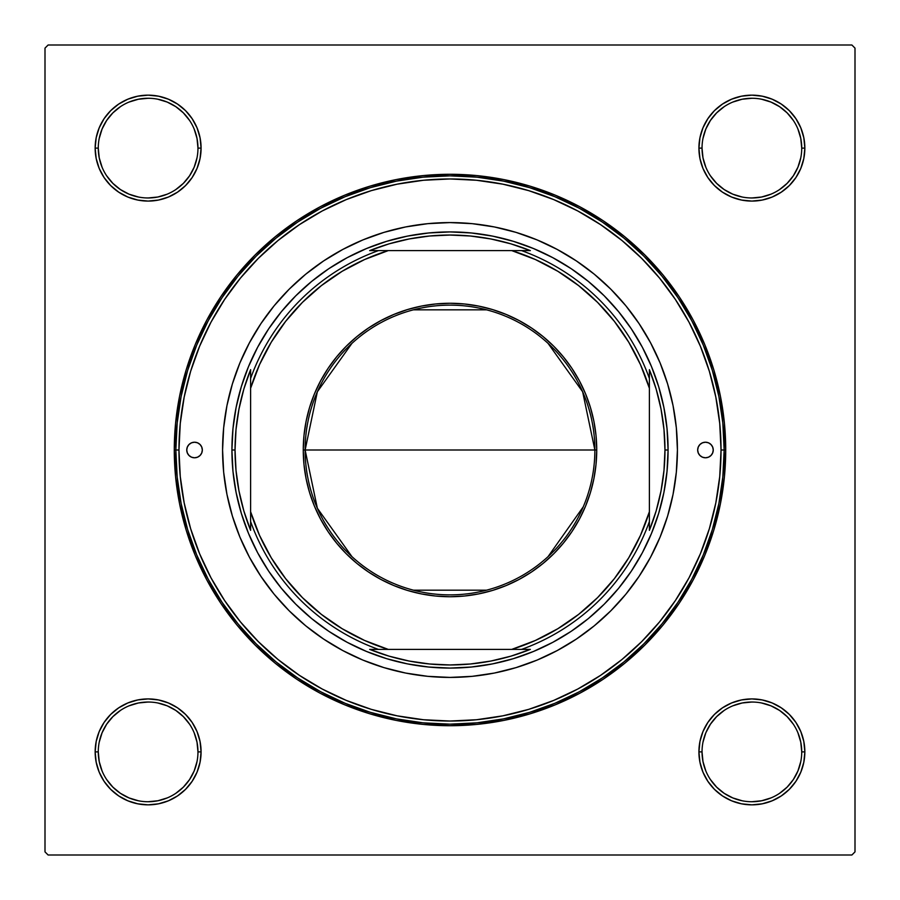 <?xml version="1.0" encoding="UTF-8"?>
<svg xmlns="http://www.w3.org/2000/svg" width="900" height="900" viewBox="0 0 900 900"><rect width="100%" height="100%" fill="white"/><g stroke="black" fill="none" stroke-linecap="round" stroke-linejoin="round"><path stroke-width="1.35" d="M98.269 751.86L98.269 751.883A49.849 49.849 0 0 0 148.118 801.731A49.849 49.849 0 0 0 197.966 751.883A49.849 49.849 0 0 0 148.118 702.034A49.849 49.849 0 0 0 98.269 751.883L95.153 751.883A52.965 52.965 0 0 1 148.118 698.918A52.965 52.965 0 0 1 201.083 751.883L197.966 751.883A49.849 49.849 0 0 1 148.118 801.731A49.849 49.849 0 0 1 98.269 751.883A49.849 49.849 0 0 1 148.118 702.034A49.849 49.849 0 0 1 197.966 751.883L197.01 742.151L194.175 732.803M197.966 148.14L197.966 148.118A49.849 49.849 0 0 0 148.118 98.269A49.849 49.849 0 0 0 98.269 148.118L95.153 148.118A52.965 52.965 0 0 1 148.118 95.153A52.965 52.965 0 0 1 201.083 148.118L197.966 148.118A49.849 49.849 0 0 1 148.118 197.966A49.849 49.849 0 0 1 98.269 148.118A49.849 49.849 0 0 1 148.118 98.269A49.849 49.849 0 0 1 197.966 148.118L197.01 138.398L194.175 129.049M801.731 148.14L801.731 148.118A49.849 49.849 0 0 0 751.883 98.269A49.849 49.849 0 0 0 702.034 148.118L698.918 148.118A52.965 52.965 0 0 1 751.883 95.153A52.965 52.965 0 0 1 804.847 148.118L801.731 148.118A49.849 49.849 0 0 1 751.883 197.966A49.849 49.849 0 0 1 702.034 148.118A49.849 49.849 0 0 1 751.883 98.269A49.849 49.849 0 0 1 801.731 148.118L800.764 138.398L797.929 129.049M702.034 751.86L702.034 751.883A49.849 49.849 0 0 0 751.883 801.731A49.849 49.849 0 0 0 801.731 751.883A49.849 49.849 0 0 0 751.883 702.034A49.849 49.849 0 0 0 702.034 751.883L698.918 751.883A52.965 52.965 0 0 1 751.883 698.918A52.965 52.965 0 0 1 804.847 751.883L801.731 751.883A49.849 49.849 0 0 1 751.883 801.731A49.849 49.849 0 0 1 702.034 751.883A49.849 49.849 0 0 1 751.883 702.034A49.849 49.849 0 0 1 801.731 751.883L800.764 742.151L797.929 732.803M725.715 450L724.151 450L725.715 450L724.387 422.978L720.416 396.214L713.835 369.968L704.722 344.486L693.158 320.029L679.241 296.82L663.131 275.085L644.962 255.037L624.915 236.869L603.18 220.759L579.971 206.843L555.514 195.278L530.033 186.165L503.786 179.584L477.022 175.612L450 174.285L422.978 175.612L396.214 179.584L369.968 186.165L344.486 195.278L320.029 206.843L296.82 220.759L275.085 236.869L255.037 255.037L236.869 275.085L220.759 296.82L206.843 320.029L195.278 344.486L186.165 369.968L179.584 396.214L175.612 422.978L174.285 450A275.715 275.715 0 0 1 450 174.285A275.715 275.715 0 0 1 725.715 450A275.715 275.715 0 0 1 450 725.715A275.715 275.715 0 0 1 174.285 450L175.612 477.022L179.584 503.786L186.165 530.033L195.278 555.514L206.843 579.971L220.759 603.18L236.869 624.915L255.037 644.962L275.085 663.131L296.82 679.241L320.029 693.158L344.486 704.722L369.968 713.835L396.214 720.416L422.978 724.387L450 725.715L477.022 724.387L503.786 720.416L530.033 713.835L555.514 704.722L579.971 693.158L603.18 679.241L624.915 663.131L644.962 644.962L663.131 624.915L679.241 603.18L693.158 579.971L704.722 555.514L713.835 530.033L720.416 503.786L724.387 477.022L725.715 450M175.849 450L174.285 450L175.849 450A274.151 274.151 0 0 0 450 724.151A274.151 274.151 0 0 0 724.151 450L721.035 450A271.035 271.035 0 0 1 450 721.035A271.035 271.035 0 0 1 178.965 450L175.849 450A274.151 274.151 0 0 1 450 175.849A274.151 274.151 0 0 1 724.151 450A274.151 274.151 0 0 1 450 724.151A274.151 274.151 0 0 1 175.849 450L177.165 476.876L181.114 503.483L187.65 529.582L196.718 554.918L208.215 579.24L222.053 602.314L238.072 623.925L256.14 643.86L276.075 661.928L297.686 677.947L320.76 691.785L345.082 703.283L370.418 712.35L396.517 718.886L423.124 722.835L450 724.151L476.876 722.835L503.483 718.886L529.582 712.35L554.918 703.283L579.24 691.785L602.314 677.947L623.925 661.928L643.86 643.86L661.928 623.925L677.947 602.314L691.785 579.24L703.283 554.918L712.35 529.582L718.886 503.483L722.835 476.876L724.151 450L722.835 423.124L718.886 396.517L712.35 370.418L703.283 345.082L691.785 320.76L677.947 297.686L661.928 276.075L643.86 256.14L623.925 238.072L602.314 222.053L579.24 208.215L554.918 196.718L529.582 187.65L503.483 181.114L476.876 177.165L450 175.849L423.124 177.165L396.517 181.114L370.418 187.65L345.082 196.718L320.76 208.215L297.686 222.053L276.075 238.072L256.14 256.14L238.072 276.075L222.053 297.686L208.215 320.76L196.718 345.082L187.65 370.418L181.114 396.517L177.165 423.124L175.849 450L178.965 450L180.27 476.561L184.174 502.875L190.631 528.683L199.597 553.725L210.96 577.766L224.64 600.581L240.48 621.945L258.345 641.655L278.055 659.52L299.419 675.36L322.234 689.04L346.275 700.403L371.317 709.369L397.125 715.826L423.439 719.73L450 721.035L476.561 719.73L502.875 715.826L528.683 709.369L553.725 700.403L577.766 689.04L600.581 675.36L621.945 659.52L641.655 641.655L659.52 621.945L675.36 600.581L689.04 577.766L700.403 553.725L709.369 528.683L715.826 502.875L719.73 476.561L721.035 450L719.73 423.439L715.826 397.125L709.369 371.317L700.403 346.275L689.04 322.234L675.36 299.419L659.52 278.055L641.655 258.345L621.945 240.48L600.581 224.64L577.766 210.96L553.725 199.597L528.683 190.631L502.875 184.174L476.561 180.27L450 178.965L423.439 180.27L397.125 184.174L371.317 190.631L346.275 199.597L322.234 210.96L299.419 224.64L278.055 240.48L258.345 258.345L240.48 278.055L224.64 299.419L210.96 322.234L199.597 346.275L190.631 371.317L184.174 397.125L180.27 423.439L178.965 450A271.035 271.035 0 0 1 450 178.965A271.035 271.035 0 0 1 721.035 450L724.151 450A274.151 274.151 0 0 0 450 175.849A274.151 274.151 0 0 0 175.849 450M851.884 45L48.116 45L851.884 45L855 48.116L855 851.884L855 48.116L851.884 45M45 851.884L45 48.116L48.116 45L45 48.116L45 851.884L48.116 855L45 851.884M851.884 855L48.116 855L851.884 855L855 851.884L851.884 855M95.153 148.118L96.176 158.456L95.153 148.118L98.269 148.118A49.849 49.849 0 0 0 148.118 197.966A49.849 49.849 0 0 0 197.966 148.118L201.083 148.118A52.965 52.965 0 0 1 148.118 201.083A52.965 52.965 0 0 1 95.153 148.118L96.176 158.456L99.191 168.39L104.085 177.547L110.666 185.569L118.699 192.15L127.856 197.044L137.79 200.059L148.118 201.083L158.456 200.059L168.39 197.044L177.547 192.15L185.569 185.569L192.15 177.547L197.044 168.39L200.059 158.456L201.083 148.118L200.059 137.79L197.044 127.856L192.15 118.699L185.569 110.666L177.547 104.085L168.39 99.191L158.456 96.176L148.118 95.153L137.79 96.176L127.856 99.191L118.699 104.085L110.666 110.666L104.085 118.699L99.191 127.856L96.176 137.79L95.153 148.118L96.176 158.456L99.191 168.39M148.118 804.847L158.456 803.824L148.118 804.847L158.456 803.824L168.39 800.809L177.547 795.915L185.569 789.334L192.15 781.301L197.044 772.144L200.059 762.21L201.083 751.883L200.059 741.544L197.044 731.61L192.15 722.452L185.569 714.431L177.547 707.85L168.39 702.956L158.456 699.941L148.118 698.918L137.79 699.941L127.856 702.956L118.699 707.85L110.666 714.431L104.085 722.452L99.191 731.61L96.176 741.544L95.153 751.883L96.176 762.21L99.191 772.144L104.085 781.301L110.666 789.334L118.699 795.915L127.856 800.809L137.79 803.824L148.118 804.847L158.456 803.824L168.39 800.809M731.61 197.044L741.544 200.059L751.883 201.083L762.21 200.059L772.144 197.044L781.301 192.15L789.334 185.569L795.915 177.547L800.809 168.39L803.824 158.456L804.847 148.118L803.824 137.79L800.809 127.856L795.915 118.699L789.334 110.666L781.301 104.085L772.144 99.191L762.21 96.176L751.883 95.153L741.544 96.176L731.61 99.191L722.452 104.085L714.431 110.666L707.85 118.699L702.956 127.856L699.941 137.79L698.918 148.118L699.941 158.456L702.956 168.39L707.85 177.547L714.431 185.569L722.452 192.15L731.61 197.044L741.544 200.059M707.85 781.301L714.431 789.334L722.452 795.915L731.61 800.809L741.544 803.824L751.883 804.847L762.21 803.824L772.144 800.809L781.301 795.915L789.334 789.334L795.915 781.301L800.809 772.144L803.824 762.21L804.847 751.883L803.824 741.544L800.809 731.61L795.915 722.452L789.334 714.431L781.301 707.85L772.144 702.956L762.21 699.941L751.883 698.918L741.544 699.941L731.61 702.956L722.452 707.85L714.431 714.431L707.85 722.452L702.956 731.61L699.941 741.544L698.918 751.883L699.941 762.21L702.956 772.144L707.85 781.301L714.431 789.334M751.883 95.153L741.544 96.176L751.883 95.153L741.544 96.176L731.61 99.191M714.431 110.666L707.85 118.699M781.301 192.15L789.334 185.569M803.824 158.456L804.847 148.118A52.965 52.965 0 0 1 751.883 201.083A52.965 52.965 0 0 1 698.918 148.118L702.034 148.118L702.99 157.849L705.825 167.197M192.15 118.699L185.569 110.666M158.456 96.176L148.118 95.153M110.666 185.569L118.699 192.15M197.044 168.39L200.059 158.456M168.39 702.956L158.456 699.941M118.699 707.85L110.666 714.431M96.176 741.544L95.153 751.883L96.176 741.544L95.153 751.883L98.269 751.883L99.236 761.602L102.071 770.951M185.569 789.334L192.15 781.301M801.731 751.883L804.847 751.883L803.824 741.544L800.809 731.61M789.334 714.431L781.301 707.85M702.956 731.61L699.941 741.544M741.544 803.824L751.883 804.847M804.847 751.883L803.824 741.544L804.847 751.883A52.965 52.965 0 0 1 751.883 804.847A52.965 52.965 0 0 1 698.918 751.883L702.034 751.883L702.99 761.602L705.825 770.951M197.01 761.602L194.175 770.951L189.562 779.569L183.364 787.129L175.826 793.316M120.409 793.316L112.871 787.129L106.684 779.591M106.684 724.174L112.871 716.636L120.431 710.438M157.849 702.99L167.197 705.825L175.815 710.438L183.364 716.636L189.574 724.196M793.316 779.591L787.129 787.129L779.591 793.316M724.174 793.316L716.636 787.129L710.438 779.569M702.99 742.151L705.825 732.803L710.438 724.185L716.636 716.636L724.196 710.426M761.602 702.99L770.951 705.825L779.569 710.438L787.129 716.636L793.316 724.174M793.316 175.826L787.129 183.364L779.569 189.562M742.151 197.01L732.803 194.175L724.185 189.562L716.636 183.364L710.426 175.804M702.99 138.398L705.825 129.049L710.438 120.431L716.636 112.871L724.174 106.684M779.591 106.684L787.129 112.871L793.316 120.409M197.01 157.849L194.175 167.197L189.562 175.815L183.364 183.364L175.804 189.574M138.398 197.01L129.049 194.175L120.431 189.562L112.871 183.364L106.684 175.826M106.684 120.409L112.871 112.871L120.409 106.684M175.826 106.684L183.364 112.871L189.562 120.431M724.185 793.327L732.803 797.929L742.151 800.764M751.86 801.731L761.602 800.764L770.951 797.929M793.327 779.569L797.929 770.951L800.764 761.602M751.894 702.034L742.151 702.99L732.803 705.825M120.431 793.327L129.049 797.929L138.398 800.764M148.106 801.731L157.849 800.764L167.197 797.929M148.14 702.034L138.398 702.99L129.049 705.825M106.672 724.185L102.071 732.803L99.236 742.151M98.269 148.118L99.236 157.849L102.071 167.197M148.106 197.966L157.849 197.01L167.197 194.175M175.815 106.672L167.197 102.071L157.849 99.236M148.14 98.269L138.398 99.236L129.049 102.071M106.672 120.431L102.071 129.049L99.236 138.398M751.86 197.966L761.602 197.01L770.951 194.175M793.327 175.815L797.929 167.197L800.764 157.849M779.569 106.672L770.951 102.071L761.602 99.236M751.894 98.269L742.151 99.236L732.803 102.071M702.034 148.106L702.034 148.118A49.849 49.849 0 0 0 751.883 197.966A49.849 49.849 0 0 0 801.731 148.118L804.847 148.118M197.966 751.883L201.083 751.883A52.965 52.965 0 0 1 148.118 804.847A52.965 52.965 0 0 1 95.153 751.883M351.945 556.639L317.351 508.23L305.134 450A144.866 144.866 0 0 0 450 594.866A144.866 144.866 0 0 0 594.866 450L596.734 450A146.734 146.734 0 0 1 450 596.734A146.734 146.734 0 0 1 303.266 450L594.866 450A144.866 144.866 0 0 1 450 594.866A144.866 144.866 0 0 1 305.134 450L317.351 391.77L351.945 343.361M583.268 506.812L548.055 556.639M486.585 590.175L413.415 590.175M649.384 378.416L649.384 369.664A214.965 214.965 0 0 1 664.965 450L668.081 450A218.081 218.081 0 0 0 450 231.919A218.081 218.081 0 0 0 231.919 450L235.035 450A214.965 214.965 0 0 1 250.616 369.664L250.616 530.336A214.965 214.965 0 0 1 235.035 450L236.025 470.554L238.972 490.916L243.844 510.907L250.616 530.336L250.616 521.584A211.849 211.849 0 0 0 378.416 649.384L530.336 649.384A214.965 214.965 0 0 1 369.664 649.384L389.093 656.156L409.084 661.028L429.446 663.975L450 664.965L470.554 663.975L490.916 661.028L510.907 656.156L530.336 649.384L521.584 649.384A211.849 211.849 0 0 0 649.384 521.584L649.384 369.664L656.156 389.093L661.028 409.084L663.975 429.446L664.965 450A214.965 214.965 0 0 1 649.384 530.336L656.156 510.907L661.028 490.916L663.975 470.554L664.965 450L668.081 450A218.081 218.081 0 0 1 450 668.081A218.081 218.081 0 0 1 231.919 450A218.081 218.081 0 0 1 450 231.919A218.081 218.081 0 0 1 668.081 450L667.024 471.375L663.885 492.548L658.688 513.304L651.476 533.452L642.33 552.803L631.327 571.163L618.581 588.341L604.204 604.204L588.341 618.581L571.163 631.327L552.803 642.33L533.452 651.476L513.304 658.688L492.548 663.885L471.375 667.024L450 668.081L428.625 667.024L407.452 663.885L386.696 658.688L366.548 651.476L347.197 642.33L328.838 631.327L311.659 618.581L295.796 604.204L281.419 588.341L268.673 571.163L257.67 552.803L248.524 533.452L241.312 513.304L236.115 492.548L232.976 471.375L231.919 450A218.081 218.081 0 0 0 450 668.081A218.081 218.081 0 0 0 668.081 450L667.024 428.625L663.885 407.452L658.688 386.696L651.476 366.548L642.33 347.197L631.327 328.838L618.581 311.659L604.204 295.796L588.341 281.419L571.163 268.673L552.803 257.67L533.452 248.524L513.304 241.312L492.548 236.115L471.375 232.976L450 231.919L428.625 232.976L407.452 236.115L386.696 241.312L366.548 248.524L347.197 257.67L328.838 268.673L311.659 281.419L295.796 295.796L281.419 311.659L268.673 328.838L257.67 347.197L248.524 366.548L241.312 386.696L236.115 407.452L232.976 428.625L231.919 450L235.035 450L236.025 429.446L238.972 409.084L243.844 389.093L250.616 369.664L250.616 378.416A211.849 211.849 0 0 1 378.416 250.616L369.664 250.616A214.965 214.965 0 0 1 530.336 250.616L369.664 250.616L389.093 243.844L409.084 238.972L429.446 236.025L450 235.035L470.554 236.025L490.916 238.972L510.907 243.844L530.336 250.616L521.584 250.616A211.849 211.849 0 0 1 649.384 378.416A211.849 211.849 0 0 0 521.584 250.616L388.238 250.616L364.579 259.549L342.169 271.282L321.345 285.637L302.4 302.4L285.637 321.345L271.282 342.169L259.549 364.579L250.616 388.238L250.616 511.762L259.549 535.421L271.282 557.831L285.637 578.655L302.4 597.6L321.345 614.363L342.169 628.717L364.579 640.451L388.238 649.384L511.762 649.384L535.421 640.451L557.831 628.717L578.655 614.363L597.6 597.6L614.363 578.655L628.717 557.831L640.451 535.421L649.384 511.762L649.384 388.238L640.451 364.579L628.717 342.169L614.363 321.345L597.6 302.4L578.655 285.637L557.831 271.282L535.421 259.549L511.762 250.616A208.732 208.732 0 0 1 649.384 388.238L649.384 378.416M369.664 649.384L378.416 649.384A211.849 211.849 0 0 1 250.616 521.584L250.616 511.762A208.732 208.732 0 0 0 388.238 649.384L369.664 649.384M649.384 530.336L649.384 521.584A211.849 211.849 0 0 1 521.584 649.384L511.762 649.384A208.732 208.732 0 0 0 649.384 511.762L649.384 530.336M596.734 450L596.025 464.377L593.91 478.631L590.411 492.593L585.562 506.149L579.409 519.165L572.006 531.517L563.423 543.082L553.759 553.759L543.082 563.423L531.517 572.006L519.165 579.409L506.149 585.562L492.593 590.411L478.631 593.91L464.377 596.025L450 596.734L435.623 596.025L421.369 593.91L407.407 590.411L393.851 585.562L380.835 579.409L368.483 572.006L356.918 563.423L346.241 553.759L336.577 543.082L327.994 531.517L320.591 519.165L314.438 506.149L309.589 492.593L306.09 478.631L303.975 464.377L303.266 450L303.975 435.623L306.09 421.369L309.589 407.407L314.438 393.851L320.591 380.835L327.994 368.483L336.577 356.918L346.241 346.241L356.918 336.577L368.483 327.994L380.835 320.591L393.851 314.438L407.407 309.589L421.369 306.09L435.623 303.975L450 303.266L464.377 303.975L478.631 306.09L492.593 309.589L506.149 314.438L519.165 320.591L531.517 327.994L543.082 336.577L553.759 346.241L563.423 356.918L572.006 368.483L579.409 380.835L585.562 393.851L590.411 407.407L593.91 421.369L596.025 435.623L596.734 450L305.134 450A144.866 144.866 0 0 1 450 305.134A144.866 144.866 0 0 1 594.866 450A144.866 144.866 0 0 0 450 305.134A144.866 144.866 0 0 0 305.134 450L303.266 450A146.734 146.734 0 0 1 450 303.266A146.734 146.734 0 0 1 596.734 450M413.415 309.825L486.585 309.825M548.055 343.361L582.649 391.77L594.866 450M378.416 250.616A211.849 211.849 0 0 0 250.616 378.416L250.616 388.238A208.732 208.732 0 0 1 388.238 250.616L378.416 250.616M697.669 450A7.785 7.785 0 0 1 705.465 442.215A7.785 7.785 0 0 1 713.25 450L712.654 452.981L710.966 455.512L708.446 457.2L705.465 457.785L702.484 457.2L699.952 455.512L698.265 452.981L697.669 450L698.265 447.019L699.952 444.488L702.484 442.8L705.465 442.215L708.446 442.8L710.966 444.488L712.654 447.019L713.25 450A7.785 7.785 0 0 1 705.465 457.785A7.785 7.785 0 0 1 697.669 450M186.75 450A7.785 7.785 0 0 1 194.535 442.215A7.785 7.785 0 0 1 202.331 450L201.735 452.981L200.047 455.512L197.516 457.2L194.535 457.785L191.554 457.2L189.034 455.512L187.346 452.981L186.75 450L187.346 447.019L189.034 444.488L191.554 442.8L194.535 442.215L197.516 442.8L200.047 444.488L201.735 447.019L202.331 450A7.785 7.785 0 0 1 194.535 457.785A7.785 7.785 0 0 1 186.75 450M274.129 305.809A227.419 227.419 0 0 0 222.581 450A227.419 227.419 0 0 1 450 222.581A227.419 227.419 0 0 1 677.419 450A227.419 227.419 0 0 0 625.871 305.809M625.736 305.64A227.419 227.419 0 0 0 610.898 289.271M610.729 289.103A227.419 227.419 0 0 0 594.36 274.264M594.191 274.129A227.419 227.419 0 0 0 516.015 232.369L537.03 239.884L557.201 249.435L576.349 260.91L594.281 274.196L610.808 289.192L625.804 305.719L639.09 323.651L650.565 342.799L660.116 362.97L667.631 383.985L673.054 405.63L676.327 427.714L677.419 450L676.327 472.286L673.054 494.37L667.631 516.015L660.116 537.03L650.565 557.201L639.09 576.349L625.804 594.281L610.808 610.808L594.281 625.804L576.349 639.09L557.201 650.565L537.03 660.116L516.015 667.631L494.37 673.054L472.286 676.327L450 677.419L427.714 676.327L405.63 673.054L383.985 667.631L362.97 660.116L342.799 650.565L323.651 639.09L305.719 625.804L289.192 610.808L274.196 594.281L260.91 576.349L249.435 557.201L239.884 537.03L232.369 516.015L226.946 494.37L223.672 472.286L222.581 450L223.672 427.714L226.946 405.63L232.369 383.985L239.884 362.97L249.435 342.799L260.91 323.651L274.196 305.719L289.192 289.192L305.719 274.196L323.651 260.91L342.799 249.435L362.97 239.884L383.985 232.369A227.419 227.419 0 0 0 305.809 274.129M305.64 274.264A227.419 227.419 0 0 0 289.271 289.103M289.103 289.271A227.419 227.419 0 0 0 274.264 305.64M383.985 232.369L405.63 226.946L427.714 223.672L450 222.581L472.286 223.672L494.37 226.946L516.015 232.369M625.871 594.191A227.419 227.419 0 0 0 677.419 450A227.419 227.419 0 0 1 450 677.419A227.419 227.419 0 0 1 222.581 450A227.419 227.419 0 0 0 274.129 594.191M274.264 594.36A227.419 227.419 0 0 0 289.103 610.729M289.271 610.898A227.419 227.419 0 0 0 305.64 625.736M305.809 625.871A227.419 227.419 0 0 0 383.985 667.631M516.015 667.631A227.419 227.419 0 0 0 594.191 625.871M594.36 625.736A227.419 227.419 0 0 0 610.729 610.898M610.898 610.729A227.419 227.419 0 0 0 625.736 594.36M100.62 728.46L103.14 723.915M106.099 719.64L109.462 715.68M113.198 712.058L117.27 708.829M121.635 706.016L126.259 703.643M131.096 701.73L134.392 700.729M134.426 700.717L136.091 700.301M141.21 699.367L146.385 698.951M151.583 699.03L156.746 699.626M161.831 700.729L165.116 701.719M165.172 701.741L166.77 702.315M171.54 704.385L176.085 706.905M180.36 709.864L184.32 713.227M187.942 716.962L191.171 721.035M193.984 725.4L196.357 730.024M198.27 734.861L199.699 739.856M200.632 744.964L201.049 750.15M200.97 755.347L200.374 760.511M199.271 765.585L198.281 768.881M198.259 768.926L197.685 770.535M195.615 775.305L193.995 778.354M193.984 778.376L193.095 779.85M190.136 784.125L187.954 786.78M187.942 786.803L186.773 788.085M183.037 791.696L178.965 794.925M174.6 797.749L169.976 800.123M165.139 802.035L160.144 803.464M155.036 804.386L149.85 804.814M144.653 804.724L139.489 804.139M134.415 803.036L131.119 802.035M131.074 802.024L129.465 801.45M124.695 799.38L121.646 797.749M121.624 797.738L120.15 796.86M115.875 793.901L113.22 791.719M113.198 791.696L111.915 790.538M108.304 786.803L105.075 782.73M102.251 778.365L99.877 773.741M97.965 768.904L96.964 765.607M96.953 765.574L96.536 763.909M95.614 758.79L95.186 753.615M95.276 748.418L95.861 743.254M96.964 738.169L97.965 734.884M97.976 734.827L98.55 733.23M706.005 778.354L704.385 775.305M702.315 770.535L701.741 768.926M701.73 768.904L700.729 765.585M699.626 760.511L699.03 755.347M698.951 750.15L699.367 744.964M700.301 739.856L701.73 734.861M703.643 730.024L706.016 725.4M708.829 721.035L712.058 716.962M715.68 713.227L719.64 709.864M723.915 706.905L728.46 704.385M733.23 702.315L738.169 700.729M743.254 699.626L748.418 699.03M753.615 698.951L758.79 699.367M763.909 700.301L765.574 700.717M765.607 700.729L768.904 701.73M773.741 703.643L778.365 706.016M782.73 708.829L786.803 712.058M790.538 715.68L791.685 716.94M791.719 716.985L793.901 719.64M796.86 723.915L799.38 728.46M801.45 733.23L803.036 738.169M804.139 743.254L804.724 748.418M804.814 753.615L804.386 758.79M803.464 763.909L803.048 765.574M803.036 765.607L802.035 768.904M800.123 773.741L797.749 778.365M794.925 782.73L791.696 786.803M788.085 790.538L786.825 791.685M786.78 791.719L784.125 793.901M779.85 796.86L778.376 797.738M778.354 797.749L775.305 799.38M770.535 801.45L768.926 802.024M768.904 802.035L765.585 803.036M760.511 804.139L755.347 804.724M750.15 804.814L744.964 804.386M739.856 803.464L734.861 802.035M730.024 800.123L725.4 797.749M721.035 794.925L716.962 791.696M713.227 788.085L712.08 786.825M712.046 786.78L709.864 784.125M706.905 779.85L706.016 778.376M193.995 121.646L195.615 124.695M197.685 129.465L198.259 131.074M198.27 131.096L199.271 134.415M200.374 139.489L200.97 144.653M201.049 149.85L200.632 155.036M199.699 160.144L198.27 165.139M196.357 169.976L193.984 174.6M191.171 178.965L187.942 183.037M184.32 186.773L180.36 190.136M176.085 193.095L171.54 195.615M166.77 197.685L161.831 199.271M156.746 200.374L151.583 200.97M146.385 201.049L141.21 200.632M136.091 199.699L134.426 199.282M134.392 199.271L131.096 198.27M126.259 196.357L121.635 193.984M117.27 191.171L113.198 187.942M109.462 184.32L108.315 183.06M108.281 183.015L106.099 180.36M103.14 176.085L100.62 171.54M98.55 166.77L96.964 161.831M95.861 156.746L95.276 151.583M95.186 146.385L95.614 141.21M96.536 136.091L96.953 134.426M96.964 134.392L97.965 131.096M99.877 126.259L102.251 121.635M105.075 117.27L108.304 113.198M111.915 109.462L113.175 108.315M113.22 108.281L115.875 106.099M120.15 103.14L121.624 102.263M121.646 102.251L124.695 100.62M129.465 98.55L131.074 97.976M131.096 97.965L134.415 96.964M139.489 95.861L144.653 95.276M149.85 95.186L155.036 95.614M160.144 96.536L165.139 97.965M169.976 99.877L174.6 102.251M178.965 105.075L183.037 108.304M186.773 111.915L187.92 113.175M187.954 113.22L190.136 115.875M193.095 120.15L193.984 121.624M799.38 171.54L796.86 176.085M793.901 180.36L790.538 184.32M786.803 187.942L782.73 191.171M778.365 193.984L773.741 196.357M768.904 198.27L765.607 199.271M765.574 199.282L763.909 199.699M758.79 200.632L753.615 201.049M748.418 200.97L743.254 200.374M738.169 199.271L734.884 198.281M734.827 198.259L733.23 197.685M728.46 195.615L723.915 193.095M719.64 190.136L715.68 186.773M712.058 183.037L708.829 178.965M706.016 174.6L703.643 169.976M701.73 165.139L700.301 160.144M699.367 155.036L698.951 149.85M699.03 144.653L699.626 139.489M700.729 134.415L701.719 131.119M701.741 131.074L702.315 129.465M704.385 124.695L706.005 121.646M706.016 121.624L706.905 120.15M709.864 115.875L712.046 113.22M712.058 113.198L713.227 111.915M716.962 108.304L721.035 105.075M725.4 102.251L730.024 99.877M734.861 97.965L739.856 96.536M744.964 95.614L750.15 95.186M755.347 95.276L760.511 95.861M765.585 96.964L768.881 97.965M768.926 97.976L770.535 98.55M775.305 100.62L778.354 102.251M778.376 102.263L779.85 103.14M784.125 106.099L786.78 108.281M786.803 108.304L788.085 109.462M791.696 113.198L794.925 117.27M797.749 121.635L800.123 126.259M802.035 131.096L803.036 134.392M803.048 134.426L803.464 136.091M804.386 141.21L804.814 146.385M804.724 151.583L804.139 156.746M803.036 161.831L802.035 165.116M802.024 165.172L801.45 166.77"/></g></svg>
